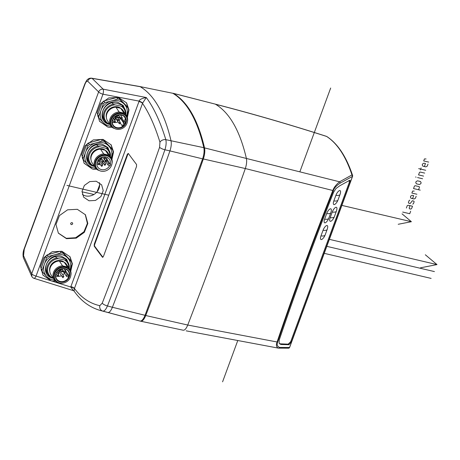 <?xml version="1.0" encoding="UTF-8"?>
<svg xmlns="http://www.w3.org/2000/svg" width="460" height="460" viewBox="0 0 460 460"><rect width="100%" height="100%" fill="white"/><g stroke="black" fill="none" stroke-linecap="round" stroke-linejoin="round"><path stroke-width="0.69" d="M106.559 147.05L101.666 145.285L96.744 144.687L97.704 146.13L106.105 148.379L107.525 148.494L106.559 147.05A11.684 10.373 146.2 0 1 107.939 148.678L108.905 150.115A11.684 10.373 146.2 0 0 107.525 148.494M96.744 144.687A11.684 10.373 146.2 0 0 88.515 161.667L89.481 163.105A11.684 10.373 146.2 0 0 90.861 164.726L92.638 165.381A10.982 9.752 146.2 0 1 89.395 154.48A10.982 9.752 146.2 0 1 99.481 146.78M94.547 166.474L94.248 166.405C79.517 163.605 88.182 140.059 102.407 144.227L107.835 147.459L110.233 153.191M97.704 146.13A11.684 10.373 146.2 0 0 89.481 163.105M109.986 155.94A10.982 9.752 146.2 0 0 106.105 148.379M94.041 165.721L92.638 165.381M110.423 156.59A11.684 10.373 146.2 0 0 108.905 150.115M111.251 157.872A60.708 21.608 -76.5 0 0 113.212 152.145A15.577 13.829 146.2 0 0 112.832 150.138A60.708 4.525 -132.1 0 1 108.709 145.952A14.018 12.449 146.2 0 0 95.968 142.887A60.708 26.134 169.3 0 1 89.407 144.503A15.577 13.829 146.2 0 0 87.734 146.01A60.708 21.608 103.5 0 1 85.589 152.248A14.018 12.449 -33.8 0 1 95.968 142.887A60.708 26.134 169.3 0 0 102.338 140.978A15.577 13.829 -33.8 0 1 104.391 141.473A60.708 4.525 -132.1 0 0 108.709 145.952A14.018 12.449 -33.8 0 1 111.245 157.861M104.391 141.473L103.368 139.949A15.577 13.829 146.2 0 0 101.321 139.455L88.389 142.979A15.577 13.829 146.2 0 0 86.716 144.486L82.231 156.676A15.577 13.829 146.2 0 0 82.61 158.683L83.628 160.206A60.708 4.525 47.9 0 0 87.952 164.686A14.018 12.449 146.2 0 0 95.743 168.228M96.312 168.866A60.708 26.134 -10.7 0 1 94.127 169.366A15.577 13.829 -33.8 0 1 92.075 168.872A60.708 4.525 47.9 0 1 87.952 164.686A14.018 12.449 -33.8 0 1 85.589 152.248A60.708 21.608 103.5 0 1 83.248 158.2A15.577 13.829 146.2 0 0 83.628 160.206M101.321 139.455L102.338 140.978M111.642 158.671L113.183 152.225M113.183 151.921L110.969 144.601M84.019 163.133L91.436 168.233M103.368 139.949L111.814 148.614L112.832 150.138M91.862 168.659L84.111 163.265L81.684 154.543L85.18 145.659L93.311 139.903L103.046 139.391L111.159 144.86L113.562 151.892L111.918 159.488M96.703 169.234L94.898 169.194M33.666 278.018C34.253 278.743 35.052 278.099 36.053 276.08A3.893 1.133 20.2 0 1 31.705 273.798L98.624 91.919C99.538 89.918 101.045 89.004 103.149 89.159A3.893 1.133 100.2 0 1 102.977 94.196A3.893 1.133 -159.8 0 1 98.624 91.919L87.734 81.259C86.831 80.879 85.893 81.915 84.922 84.37L24.253 249.268L23.546 255.72L31.705 273.798L31.93 276.702A3.893 3.893 0 0 0 33.983 278.323L73.479 290.657L70.736 287.011L36.053 276.08L102.977 94.196L139.127 101.131C139.426 99.561 141.806 98.359 146.28 97.526C153.761 107.554 160.275 121.601 165.824 139.662C166.434 142.537 166.135 145.912 164.91 149.776C146.47 202.699 127.311 254.754 107.45 305.946L112.401 307.274C110.917 310.879 109.411 312.604 107.87 312.461L106.174 312.053M73.479 290.657L74.112 291.105L74.353 288.684A3.116 0.972 16.9 0 0 70.736 287.017L139.127 101.131A3.116 0.845 23.5 0 1 142.623 103.126L146.28 97.526L103.149 89.159L92.098 78.367L140.168 86.681C145.389 89.74 150.144 94.265 154.428 100.251A233.651 84.778 101.5 0 1 156.158 102.798C162.455 112.539 167.411 125.212 171.022 140.823C171.58 143.635 171.218 146.993 169.935 150.897L164.91 149.776A4.675 1.213 -160.8 0 1 159.585 147.286C141.185 200.106 122.067 252.057 102.241 303.146L99.797 305.687C89.671 303.387 81.219 297.637 74.434 288.437A3.116 0.908 20.2 0 0 70.874 286.603M89.039 200.802L83.634 197.162L82.029 191.36L84.358 185.437L89.769 181.585L96.243 181.228L101.637 184.857L103.23 190.636L100.901 196.558L95.502 200.433L89.039 200.802M107.295 126.707L99.544 121.313L97.117 112.591L100.619 103.707L108.744 97.951L118.484 97.439L126.592 102.908L128.995 109.94L127.357 117.536M112.136 127.282L110.337 127.242M66.516 238.677L58.386 233.185L55.959 224.463L59.455 215.579L67.585 209.823L77.32 209.311L85.433 214.774L87.826 223.456L84.324 232.34L76.228 238.142L66.516 238.677M50.698 280.525L42.953 275.132L40.526 266.409L44.022 257.531L52.152 251.775L61.887 251.263L69.995 256.726L72.398 263.764L70.76 271.354M55.539 281.1L53.739 281.066M74.353 288.684L142.623 103.126M138.966 101.534A3.116 0.908 20.2 0 1 142.525 103.373C149.132 113.051 154.939 125.994 159.948 142.203L159.585 147.286M102.241 303.146A4.675 1.512 -158.8 0 0 107.45 305.946C105.938 309.517 104.368 311.23 102.752 311.086L140.024 321.057L106.214 312.064M99.797 305.687A4.675 4.232 -77.5 0 0 102.752 311.086L100.556 310.54M102.632 257.341L102.459 257.215A1246.157 363.302 20.2 0 1 94.202 246.14L94.277 244.139L127.362 154.221L128.311 153.427A1246.157 363.302 20.2 0 0 136.568 164.502L136.522 166.514L103.442 256.433L102.459 257.215L102.844 257.307M172.833 93.288L139.765 86.52L172.833 93.288C186.978 101.798 197.305 119.922 203.82 147.671L165.824 139.662A4.675 3.364 163 0 0 159.948 142.203M87.734 81.259A3.893 3.634 -56 0 1 92.098 78.367L91.58 78.177C89.499 78.004 87.808 78.832 86.503 80.661L84.83 83.91L24.156 248.808C22.988 251.672 22.735 254.662 23.391 257.778L23.391 257.778A3.893 3.203 162.4 0 1 23.546 255.72M97.112 191.751L99.682 184.776M82.012 191.814L93.943 194.465M82.351 194.453A10.902 9.614 144.9 0 0 85.583 195.891A10.902 9.614 144.9 0 0 96.157 192.774A10.902 9.614 144.9 0 0 99.394 182.637M203.82 147.671C204.424 150.851 204.021 154.577 202.613 158.855L145.049 315.301C143.428 319.274 141.749 321.189 140.024 321.057M202.613 158.855L169.935 150.897C151.352 203.861 132.169 255.984 112.401 307.274L145.049 315.301M172.736 93.236L173.506 93.437C187.674 101.942 198.018 120.094 204.533 147.884C205.131 151.035 204.734 154.727 203.337 158.964A2337.007 867.888 103.2 0 1 145.734 315.52C144.129 319.453 142.468 321.356 140.754 321.224L139.794 321.005M140.754 321.224L183.212 330.222C184.765 330.337 186.271 328.612 187.737 325.036L277.092 341.987C294.043 291.818 312.627 241.322 332.827 190.498L245.312 168.538C246.583 164.691 246.945 161.333 246.405 158.464L204.533 147.884M288.224 348.162L289.541 347.467L279.623 347.426C277.236 346.403 276.598 344.586 277.702 341.987C294.641 291.841 313.214 241.373 333.408 190.578C334.178 188.088 336.386 185.639 340.038 183.23L352.481 176.398L351.969 174.921L352.596 175.484C346.363 156.716 337.795 143.744 326.893 136.574A1.248 1.144 122.9 0 0 326.64 136.453C337.289 143.416 345.736 156.233 351.969 174.921L339.578 181.798L246.405 158.464C239.913 130.79 229.615 112.712 215.498 104.242C252.971 113.942 290.018 124.683 326.64 136.453L326.893 136.574M333.408 190.578A1.248 0.299 21.7 0 1 332.827 190.498C333.908 187.456 336.162 184.552 339.578 181.798A1.248 1.018 63 0 1 340.038 183.23M173.506 93.437L215.159 104.098C252.448 113.741 289.501 124.476 326.318 136.304M277.702 341.987A1.248 0.425 18.7 0 1 277.092 341.987C275.891 345.138 276.322 347.185 278.38 348.122L186.179 330.849L278.064 348.07M278.219 348.099L278.478 348.134A1.248 1.138 -84.2 0 0 279.623 347.426M290.639 341.544L291.473 341.826L288.972 344.712L281.37 344.528L280.301 344.224L279.116 343.166L279.237 340.015C295.832 291.053 313.961 241.776 333.626 192.182L336.007 188.537L339.785 185.759L349.399 180.475L350.06 180.285L350.221 182.16L349.324 182.033M291.473 341.826L350.221 182.16M352.538 176.145A1.248 0.362 -159.8 0 1 352.584 176.312A1.248 0.362 -159.8 0 1 352.481 176.398L289.541 347.467A1.248 0.362 20.2 0 0 289.639 347.38A1.248 0.362 20.2 0 0 289.622 347.248M279.847 343.936A19.469 7.026 117 0 0 280.399 344.034L287.868 344.333L288.972 344.712M287.868 344.333L288.874 343.942M349.542 181.033L349.433 180.458M279.197 343.275A19.159 6.911 117 0 0 279.525 343.476A19.159 6.911 117 0 0 279.623 343.522M279.082 343.114A19.159 6.911 117 0 0 279.714 343.574A19.159 6.911 117 0 0 280.715 343.85L288.178 344.149L290.691 341.682L349.381 182.171L349.042 180.481M340.02 194.505L337.962 200.094A9.93 9.93 0 0 1 335.553 203.797A4.675 1.685 -63 0 1 333.834 200.951L335.892 195.356A4.675 1.685 -63 0 1 339.031 190.814A4.675 1.685 -63 0 1 340.532 192.464A9.93 9.93 0 0 1 340.02 194.505A9.93 2.892 -159.8 0 1 338.951 195.276A9.93 2.892 20.2 0 1 335.892 195.356M327.158 229.459L325.099 235.054A9.93 9.93 0 0 1 322.69 238.757A4.675 1.685 -63 0 1 320.971 235.911L323.029 230.316A4.675 1.685 -63 0 1 326.169 225.774A4.675 1.685 -63 0 1 327.669 227.424A9.93 9.93 0 0 1 327.158 229.459A9.93 2.892 -159.8 0 1 326.088 230.236A9.93 2.892 20.2 0 1 323.029 230.316M330.803 212.75L328.745 218.345A9.93 9.93 0 0 1 326.335 222.042A4.675 1.685 -63 0 1 324.616 219.196L326.675 213.601A4.675 1.685 -63 0 1 329.814 209.058A4.675 1.685 -63 0 1 331.315 210.714A9.93 9.93 0 0 1 330.803 212.75A9.93 2.892 -159.8 0 1 329.734 213.52A9.93 2.892 20.2 0 1 326.675 213.601M336.375 211.215L334.316 216.809A9.93 9.93 0 0 1 331.907 220.507A4.675 1.685 -63 0 1 330.188 217.66L332.247 212.066A4.675 1.685 -63 0 1 335.386 207.523A4.675 1.685 -63 0 1 336.887 209.179A9.93 9.93 0 0 1 336.375 211.215A9.93 2.892 -159.8 0 1 335.305 211.985A9.93 2.892 20.2 0 1 332.247 212.066M104.914 121.152L103.954 119.715A11.684 10.373 146.2 0 1 112.177 102.735L117.099 103.333L121.992 105.098L122.958 106.542L114.914 104.828A10.982 9.752 146.2 0 0 104.828 112.527A10.982 9.752 146.2 0 0 108.071 123.429L106.3 122.78A11.684 10.373 146.2 0 1 104.914 121.152A11.684 10.373 146.2 0 1 113.143 104.178L114.914 104.828M109.98 124.522L109.681 124.453C94.955 121.653 103.621 98.106 117.84 102.275L123.268 105.507L125.666 111.239M112.177 102.735L113.143 104.178M109.474 123.769L108.071 123.429M125.856 114.638A11.684 10.373 146.2 0 0 124.338 108.163L123.378 106.726A11.684 10.373 146.2 0 0 121.992 105.098M124.338 108.163A11.684 10.373 146.2 0 0 122.958 106.542M125.425 113.988A10.982 9.752 146.2 0 0 121.543 106.427M119.146 111.993A9.344 8.297 146.2 0 0 110.894 116.961A9.344 8.297 146.2 0 0 110.843 125.81L107.617 120.986A9.344 8.297 -33.8 0 1 107.669 112.136A9.344 8.297 -33.8 0 1 115.92 107.168L119.146 111.993L123.999 113.16L120.767 108.336L115.92 107.168M120.767 108.336A9.344 8.297 -33.8 0 1 123.153 110.595L126.379 115.42A9.344 8.297 146.2 0 0 123.999 113.16M114.563 128.489L113.229 128.076A9.344 8.297 146.2 0 1 110.843 125.81M126.511 117.041A8.648 7.676 146.2 0 0 121.647 113.126A8.648 7.676 146.2 0 0 111.993 116.984A8.648 7.676 146.2 0 0 112.286 126.552M127.391 121.739A9.344 8.297 146.2 0 0 126.379 115.42M126.31 116.719L125.913 116.121A8.567 7.607 146.2 0 0 121.624 113.195A8.567 7.607 146.2 0 0 112.412 116.535A8.567 7.607 146.2 0 0 111.671 125.649L112.067 126.241A8.567 7.607 146.2 0 0 116.363 129.174A8.567 7.607 146.2 0 0 125.568 125.833A8.567 7.607 146.2 0 0 126.31 116.719A8.567 7.607 146.2 0 0 122.021 113.787A8.567 7.607 146.2 0 0 112.809 117.127A8.567 7.607 146.2 0 0 112.067 126.241M116.748 128.121A7.4 6.572 -33.8 0 1 112.47 119.864A7.4 6.572 -33.8 0 1 121.635 114.839A7.4 6.572 -33.8 0 1 125.913 123.096A7.4 6.572 -33.8 0 1 116.748 128.121M116.777 127.627A7.009 6.221 -33.8 0 1 113.263 125.229A7.009 6.221 -33.8 0 1 113.873 117.771A7.009 6.221 -33.8 0 1 121.405 115.04A7.009 6.221 -33.8 0 1 124.919 117.432A7.009 6.221 -33.8 0 1 124.309 124.89A7.009 6.221 -33.8 0 1 116.777 127.627M118.047 121.865A7.009 6.221 -33.8 0 1 115.126 122.59M114.454 122.584A7.009 6.221 -33.8 0 1 113.287 122.412A7.009 6.221 -33.8 0 1 112.315 122.09M120.52 123.389L122.486 126.327A7.009 6.221 146.2 0 0 125.402 118.421L124.2 121.676L124.838 121.831A0.776 0.69 -33.8 0 1 124.326 123.228L123.688 123.073L122.486 126.327M124.091 116.466L125.402 118.421M121.394 115.034L121.072 115.92M120.652 118.093L120.301 118.013L119.249 120.865M114.224 117.363L113.689 118.818M114.879 120.606L115.868 117.915M117.449 117.478L120.175 118.134A5.451 4.841 146.2 0 0 120.393 117.708M119.318 116.098L117.329 115.621A0.621 0.552 146.2 0 1 117.024 115.42M116.535 118.916A0.776 0.69 146.2 0 0 116.547 119.629L119.157 123.527A0.776 0.69 146.2 0 0 119.548 123.792M122.193 118.674L124.2 121.676M120.301 118.013L123.688 123.073M120.175 118.134L119.778 117.536A5.451 4.841 146.2 0 0 119.997 117.116M117.398 116.966L119.778 117.536M114.482 120.008L115.471 117.317M126.69 115.92A60.708 21.608 -76.5 0 0 128.645 110.193A15.577 13.829 146.2 0 0 128.265 108.186A60.708 4.525 -132.1 0 1 124.142 104A14.018 12.449 146.2 0 0 111.406 100.935A60.708 26.134 169.3 0 1 104.845 102.551A15.577 13.829 146.2 0 0 103.172 104.058A60.708 21.608 103.5 0 1 101.027 110.302A14.018 12.449 -33.8 0 1 111.406 100.935A60.708 26.134 169.3 0 0 117.771 99.026A15.577 13.829 -33.8 0 1 119.824 99.521A60.708 4.525 -132.1 0 0 124.142 104A14.018 12.449 -33.8 0 1 126.678 115.909M119.824 99.521L118.806 97.997A15.577 13.829 146.2 0 0 116.754 97.503L103.828 101.027A15.577 13.829 146.2 0 0 102.154 102.534L97.669 114.73A15.577 13.829 146.2 0 0 98.049 116.731L99.067 118.254A60.708 4.525 47.9 0 0 103.385 122.734A14.018 12.449 146.2 0 0 111.182 126.276M111.745 126.914A60.708 26.134 -10.7 0 1 109.56 127.414A15.577 13.829 -33.8 0 1 107.508 126.92A60.708 4.525 47.9 0 1 103.385 122.734A14.018 12.449 -33.8 0 1 101.027 110.302A60.708 21.608 103.5 0 1 98.687 116.248A15.577 13.829 146.2 0 0 99.067 118.254M116.754 97.503L117.771 99.026M127.075 116.725L128.622 110.273M128.622 109.969L126.402 102.649M99.458 121.187L106.87 126.281M118.806 97.997L127.248 106.662L128.265 108.186M97.669 114.73L98.687 116.248M102.154 102.534L103.172 104.058M103.828 101.027L104.845 102.551M48.323 274.976L47.357 273.533A11.684 10.373 146.2 0 1 55.579 256.559L60.501 257.151L65.4 258.923L66.361 260.366L58.322 258.652A10.982 9.752 146.2 0 0 48.237 266.346A10.982 9.752 146.2 0 0 51.48 277.253L49.703 276.598A11.684 10.373 146.2 0 1 48.323 274.976A11.684 10.373 146.2 0 1 56.545 258.002L58.322 258.652M53.383 278.346L53.09 278.277C38.358 275.477 47.023 251.93 61.249 256.099L66.671 259.325L69.075 265.063M55.579 256.559L56.545 258.002M52.883 277.587L51.48 277.253M69.264 268.462A11.684 10.373 146.2 0 0 67.746 261.987L66.78 260.544A11.684 10.373 146.2 0 0 65.4 258.923M67.746 261.987A11.684 10.373 146.2 0 0 66.361 260.366M68.828 267.812A10.982 9.752 146.2 0 0 64.946 260.245M62.548 265.817A9.344 8.297 146.2 0 0 54.297 270.779A9.344 8.297 146.2 0 0 54.245 279.634L51.02 274.81A9.344 8.297 -33.8 0 1 51.071 265.955A9.344 8.297 -33.8 0 1 59.323 260.987L62.548 265.817L67.401 266.984L64.176 262.154L59.323 260.987M49.841 271.722A8.958 7.952 146.2 0 1 52.377 263.287A8.958 7.952 146.2 0 1 61.168 260.711A8.958 7.952 146.2 0 1 64.164 262.154A9.344 8.297 -33.8 0 1 66.556 264.419L69.788 269.244A9.344 8.297 146.2 0 0 67.401 266.984M57.966 282.313L56.632 281.894A9.344 8.297 146.2 0 1 54.245 279.634M69.92 270.859A8.648 7.676 146.2 0 0 65.05 266.944A8.648 7.676 146.2 0 0 55.395 270.802A8.648 7.676 146.2 0 0 55.694 280.376M70.794 275.563A9.344 8.297 146.2 0 0 69.788 269.244M69.719 270.537L69.316 269.945A8.567 7.607 146.2 0 0 65.027 267.013A8.567 7.607 146.2 0 0 55.821 270.353A8.567 7.607 146.2 0 0 55.073 279.467L55.476 280.065A8.567 7.607 146.2 0 0 59.765 282.992A8.567 7.607 146.2 0 0 68.971 279.657A8.567 7.607 146.2 0 0 69.719 270.537A8.567 7.607 146.2 0 0 65.423 267.611A8.567 7.607 146.2 0 0 56.218 270.952A8.567 7.607 146.2 0 0 55.476 280.065M60.151 281.945A7.4 6.572 -33.8 0 1 55.873 273.683A7.4 6.572 -33.8 0 1 65.038 268.657A7.4 6.572 -33.8 0 1 69.316 276.92A7.4 6.572 -33.8 0 1 60.151 281.945M60.179 281.445A7.009 6.221 -33.8 0 1 56.666 279.047A7.009 6.221 -33.8 0 1 57.276 271.59A7.009 6.221 -33.8 0 1 64.808 268.858A7.009 6.221 -33.8 0 1 68.321 271.256A7.009 6.221 -33.8 0 1 67.712 278.714A7.009 6.221 -33.8 0 1 60.179 281.445M64.429 273.234A7.009 6.221 -33.8 0 1 62.79 274.885M61.45 275.689A7.009 6.221 -33.8 0 1 58.529 276.414M57.856 276.402A7.009 6.221 -33.8 0 1 56.695 276.236A7.009 6.221 -33.8 0 1 55.718 275.914M68.27 276.931A7.009 6.221 146.2 0 0 68.781 275.529L67.407 275.201A0.776 0.69 146.2 0 0 66.89 276.598L68.27 276.931M65.786 269.18A7.009 6.221 -33.8 0 1 65.596 270.767L68.781 275.529M65.596 270.767L65.073 270.641M62.721 269.922L60.731 269.445A0.621 0.552 146.2 0 1 60.427 269.238M57.626 271.181L57.092 272.642M58.282 274.424L59.346 271.544L58.943 270.946A0.621 0.552 -33.8 0 1 59.07 270.739M60.634 271.245L63.572 271.952M63.859 276.489A0.776 0.69 146.2 0 0 62.629 276.523A0.776 0.69 146.2 0 0 62.566 277.351L63.02 277.667L63.859 276.483L61.249 272.584A0.776 0.69 146.2 0 0 60.024 272.619A0.776 0.69 146.2 0 0 59.955 273.447L62.566 277.351A0.776 0.69 146.2 0 0 62.951 277.616M62.922 270.227A0.776 0.69 146.2 0 0 62.916 270.969L66.504 276.333M60.8 270.785L63.175 271.36M57.885 273.832L58.943 270.946M67.545 257.824A14.018 12.449 146.2 0 0 54.809 254.754A60.708 26.134 169.3 0 1 48.248 256.37A15.577 13.829 146.2 0 0 46.575 257.882A60.708 21.608 103.5 0 1 44.43 264.12A14.018 12.449 -33.8 0 1 54.809 254.754A60.708 26.134 169.3 0 0 61.174 252.85A15.577 13.829 -33.8 0 1 63.227 253.339A60.708 4.525 -132.1 0 0 67.545 257.824A14.018 12.449 -33.8 0 1 70.087 269.733A60.708 21.608 -76.5 0 0 72.053 264.011A15.577 13.829 146.2 0 0 71.668 262.01A60.708 4.525 -132.1 0 1 67.545 257.824M63.227 253.339L62.209 251.821A15.577 13.829 146.2 0 0 60.157 251.327L47.23 254.851A15.577 13.829 146.2 0 0 45.557 256.358L41.072 268.548A15.577 13.829 146.2 0 0 41.452 270.555L42.469 272.073A60.708 4.525 47.9 0 0 46.788 276.552A14.018 12.449 146.2 0 0 54.585 280.1M55.148 280.738A60.708 26.134 -10.7 0 1 52.963 281.238A15.577 13.829 -33.8 0 1 50.91 280.744A60.708 4.525 47.9 0 1 46.788 276.552A14.018 12.449 -33.8 0 1 44.43 264.12A60.708 21.608 103.5 0 1 42.09 270.072A15.577 13.829 146.2 0 0 42.469 272.073M60.157 251.327L61.174 252.85M70.478 270.543L72.025 264.097M72.025 263.793L69.811 256.467M42.861 275.005L50.278 280.1M62.209 251.821L70.65 260.486L71.668 262.01M41.072 268.548L42.09 270.072M45.557 256.358L46.575 257.882M47.23 254.851L48.248 256.37M128.357 153.49A1.558 0.609 -77.2 0 0 127.828 154.33L94.748 244.243A1.558 0.609 -77.2 0 0 94.685 246.249L102.902 257.272M58.299 233.053L66.246 238.291L75.635 237.728L83.962 231.748L87.383 223.416L85.244 214.515M70.644 223.364C71.817 222.22 72.502 222.381 72.709 223.865C71.536 225.009 70.851 224.842 70.644 223.364M82.231 156.676L83.248 158.2M86.716 144.486L87.734 146.01M88.389 142.979L89.407 144.503M103.713 153.945A9.344 8.297 146.2 0 0 95.462 158.913A9.344 8.297 146.2 0 0 95.41 167.762L92.184 162.938A9.344 8.297 -33.8 0 1 92.236 154.089A9.344 8.297 -33.8 0 1 100.481 149.12L103.713 153.945L108.56 155.112L105.334 150.288L100.481 149.12M90.999 159.85A8.958 7.952 146.2 0 1 93.535 151.415A8.958 7.952 146.2 0 1 102.333 148.839A8.958 7.952 146.2 0 1 105.328 150.282A9.344 8.297 -33.8 0 1 107.72 152.547L110.946 157.372A9.344 8.297 146.2 0 0 108.56 155.112M99.124 170.441L97.796 170.027A9.344 8.297 146.2 0 1 95.41 167.762M111.078 158.987A8.648 7.676 146.2 0 0 106.214 155.077A8.648 7.676 146.2 0 0 96.554 158.936A8.648 7.676 146.2 0 0 96.853 168.504M111.952 163.691A9.344 8.297 146.2 0 0 110.946 157.372M110.877 158.671L110.48 158.073A8.567 7.607 146.2 0 0 106.185 155.146A8.567 7.607 146.2 0 0 96.979 158.481A8.567 7.607 146.2 0 0 96.238 167.601L96.634 168.193A8.567 7.607 146.2 0 0 100.924 171.126A8.567 7.607 146.2 0 0 110.135 167.785A8.567 7.607 146.2 0 0 110.877 158.671A8.567 7.607 146.2 0 0 106.582 155.739A8.567 7.607 146.2 0 0 97.376 159.079A8.567 7.607 146.2 0 0 96.634 168.193M110.699 164.341L110.181 165.738L108.451 165.324A0.776 0.69 146.2 0 1 108.129 164.226A0.776 0.69 146.2 0 1 108.968 163.927L110.239 164.105A7.009 6.221 146.2 0 0 109.48 159.384A7.009 6.221 146.2 0 0 100.194 158.108A7.009 6.221 146.2 0 0 97.83 167.181A7.009 6.221 146.2 0 0 103.851 169.7A7.009 6.221 146.2 0 0 109.67 165.617M106.076 158.729L106.754 158.895L110.239 164.105M106.754 158.895A7.009 6.221 146.2 0 0 106.944 157.308M96.882 164.042A7.009 6.221 146.2 0 0 98.768 164.513M101.942 164.099A7.009 6.221 146.2 0 0 103.402 163.392M104.638 162.438A7.009 6.221 146.2 0 0 105.593 161.362M104.368 159.315A0.776 0.69 146.2 0 0 104.477 159.695L108.06 165.059M105.794 164.168A0.776 0.69 146.2 0 0 104.564 164.203A0.776 0.69 146.2 0 0 104.501 165.031L104.955 165.347L105.794 164.162L103.184 160.264A0.776 0.69 146.2 0 0 102.402 160.005M102.672 165.197A0.776 0.69 146.2 0 0 101.447 165.232A0.776 0.69 146.2 0 0 101.378 166.06L101.838 166.382L102.672 165.197L100.067 161.293A0.776 0.69 146.2 0 0 99.941 161.161M330.677 88.032L299.914 171.655M237.59 341.038L222.582 381.823M66.959 185.409L108.738 195.207M326.813 246.347L434.43 271.584M431.118 278.404L324.242 253.339M329.383 239.355L437 264.592L425.316 254.771M398.205 224.279L411.389 221.703L341.878 205.401M420.52 267.812L437 264.592M402.046 213.842L411.389 221.703M402.695 212.066L409.739 213.716L410.659 211.22M409.981 205.637L409.245 207.632L409.383 208.754L410.889 209.105L411.757 208.225L412.493 206.23L408.468 205.286L407.284 205.545L406.364 208.046M412.723 204.113L413.413 203.728L414.149 201.733L413.827 201.118L412.321 200.761L410.211 203.521L408.704 203.17L408.382 202.549L409.118 200.554L409.808 200.169M412.551 198.645L413.655 195.649L412.148 195.293L410.774 196.058L410.406 197.058L411.044 198.294L414.063 199.002L415.432 198.237L416.168 196.236M414.241 191.084L412.608 191.067L411.872 193.062L416.904 194.241M418.56 189.744L419.474 187.249L419.158 186.633L415.133 185.69L414.448 186.07L413.528 188.565L420.233 190.141M415.736 182.574L416.375 183.81L419.388 184.517L420.762 183.753L421.13 182.752L420.492 181.522L417.473 180.814L416.099 181.573L415.736 182.574M415.621 176.939L416.064 177.227L415.621 176.939M422.602 178.762L417.571 177.577M424.683 173.098L420.158 172.04L419.468 172.419L418.554 174.915L423.579 176.094M425.724 170.269L418.686 168.619M420.388 169.924L421.124 167.923M424.373 166.514L425.477 163.518L423.965 163.168L422.596 163.927L422.228 164.927L422.866 166.163L425.879 166.871L427.254 166.106L427.99 164.111M426.063 158.953L424.43 158.936L423.694 160.931L428.726 162.11M84.922 84.37A3.893 1.133 -159.8 0 1 84.83 83.91M24.253 249.268A3.893 1.133 -159.8 0 1 24.156 248.808M145.734 315.52L187.737 325.036A2336.075 867.543 103.2 0 0 245.312 168.538L203.337 158.964M278.38 348.122A1.248 1.138 -84.2 0 0 278.484 348.134L288.604 348.191A1.248 1.248 0 0 0 289.639 347.38L352.584 176.312A1.248 1.248 0 0 0 352.596 175.49M280.399 344.034L281.37 344.528M333.834 200.951A9.93 2.892 20.2 0 0 336.892 200.87A9.93 2.892 -159.8 0 0 337.962 200.094M320.971 235.911A9.93 2.892 20.2 0 0 324.03 235.825A9.93 2.892 -159.8 0 0 325.099 235.054M324.616 219.196A9.93 2.892 20.2 0 0 327.675 219.115A9.93 2.892 -159.8 0 0 328.745 218.345M330.188 217.66A9.93 2.892 20.2 0 0 333.247 217.58A9.93 2.892 -159.8 0 0 334.316 216.809M120.761 108.33A8.958 7.952 146.2 0 0 117.766 106.887A8.958 7.952 146.2 0 0 108.968 109.463A8.958 7.952 146.2 0 0 106.432 117.898M118.927 107.778A8.567 7.607 146.2 0 0 117.737 107.387A8.567 7.607 146.2 0 0 107.174 113.074M121.434 118.904L122.274 117.72A0.776 0.69 146.2 0 0 121.043 117.754A0.776 0.69 146.2 0 0 120.98 118.582L124.326 123.228M115.006 116.621L117.564 120.457L118.024 120.773L118.864 119.588A0.776 0.69 146.2 0 0 117.633 119.623A0.776 0.69 146.2 0 0 117.955 120.721M112.637 120.048L114.615 122.642L115.448 121.457A0.776 0.69 146.2 0 0 114.224 121.498A0.776 0.69 146.2 0 0 114.546 122.59M115.31 116.386L116.432 117.697L117.271 116.512A0.776 0.69 146.2 0 0 116.041 116.552A0.776 0.69 146.2 0 0 116.363 117.645M118.559 114.971L120.98 118.582A0.776 0.69 146.2 0 0 121.365 118.852M120.066 122.394A0.776 0.69 146.2 0 0 119.157 123.527L119.617 123.849L120.451 122.665A0.776 0.69 146.2 0 0 120.066 122.394M62.33 261.596A8.567 7.607 146.2 0 0 61.14 261.205A8.567 7.607 146.2 0 0 50.577 266.898M65.596 272.492L67.407 275.201M56.039 273.873L58.017 276.466L58.857 275.281A0.776 0.69 146.2 0 0 57.626 275.316A0.776 0.69 146.2 0 0 57.948 276.414M58.713 270.21L59.834 271.521L60.674 270.336A0.776 0.69 146.2 0 0 59.38 271.199A0.776 0.69 146.2 0 0 59.771 271.469M61.962 268.789L64.383 272.406L64.843 272.722L65.676 271.538A0.776 0.69 146.2 0 0 64.452 271.578A0.776 0.69 146.2 0 0 64.774 272.671M94.202 246.14L94.685 246.249M94.277 244.139L94.748 244.243M127.362 154.221L127.828 154.33M103.488 149.724A8.567 7.607 146.2 0 0 102.304 149.339A8.567 7.607 146.2 0 0 91.735 155.026M107.174 161.247L108.968 163.927M97.163 162.121L99.245 164.864L100.079 163.679A0.776 0.69 146.2 0 0 98.854 163.714A0.776 0.69 146.2 0 0 99.176 164.812M97.865 160.552L98.98 161.857L99.82 160.672A0.776 0.69 146.2 0 0 98.59 160.707A0.776 0.69 146.2 0 0 98.912 161.805M104.615 159.35L106.346 161.575L107.18 160.39A0.776 0.69 146.2 0 0 105.955 160.425A0.776 0.69 146.2 0 0 106.277 161.523M102.954 162.725L104.501 165.031A0.776 0.69 146.2 0 0 104.891 165.295M100.188 164.277L101.378 166.06A0.776 0.69 146.2 0 0 101.769 166.33M104.374 156.808L105.271 158.148A0.776 0.69 146.2 0 0 104.04 158.183A0.776 0.69 146.2 0 0 104.362 159.275M100.125 158.159L101.234 159.453L102.068 158.269A0.776 0.69 146.2 0 0 100.843 158.303A0.776 0.69 146.2 0 0 101.165 159.401M103.431 161.54A0.776 0.69 146.2 0 0 102.2 161.575A0.776 0.69 146.2 0 0 102.522 162.673M31.924 276.69L23.391 257.778M106.254 312.07L100.815 310.609C90.028 307.608 81.127 301.104 74.112 291.105M139.765 86.52L91.58 78.177M215.159 104.098L173.132 93.282M183.172 330.211L140.72 321.218M117.317 117.283L118.864 119.588M113.413 118.41L115.448 121.457M116.644 115.581L117.271 116.512M120.37 114.873L122.274 117.72M118.91 120.353L120.451 122.665M56.816 272.234L58.857 275.281M60.053 269.405L60.674 270.336M63.779 268.697L65.676 271.538M98.82 161.799L100.079 163.679M98.86 159.235L99.82 160.672M104.794 156.82L107.18 160.39M102.643 157.021L104.431 159.333L105.271 158.148M101.493 157.406L102.068 158.269M99.567 158.573L102.591 162.725L103.425 161.54L101.919 159.286"/></g></svg>

